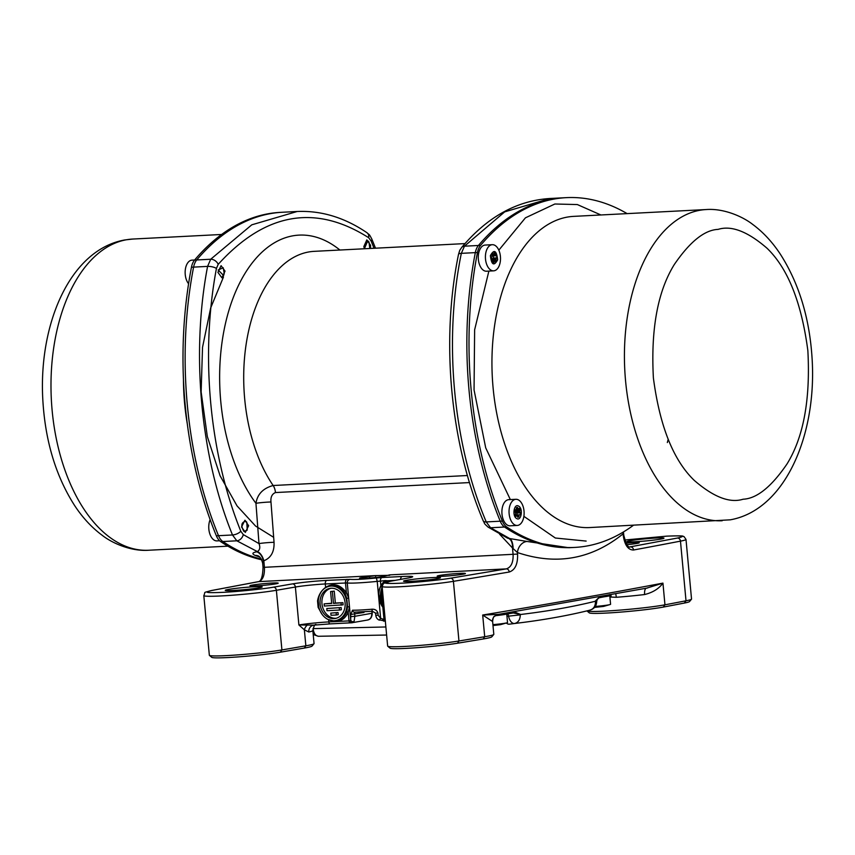 <?xml version="1.0" encoding="UTF-8"?>
<svg xmlns="http://www.w3.org/2000/svg" width="855" height="855" viewBox="0 0 855 855"><rect width="100%" height="100%" fill="white"/><g stroke="black" fill="none" stroke-linecap="round" stroke-linejoin="round"><path stroke-width="1.28" d="M629.675 546.944L677.363 538.052C686.319 536.096 682.728 535.465 666.611 536.16L624.684 540.018L666.75 536.138C688.361 535.39 681.392 536.448 684.053 536.619L685.999 539.42L691.535 599.066A40.367 2.362 -5.3 0 1 691.481 599.216A40.367 2.362 -5.3 0 1 686.009 600.787L680.473 541.14A2569.168 150.031 174.7 0 1 633.544 550A3.27 2.747 -100.5 0 0 630.498 546.901L629.985 546.965C628.19 547.916 626.106 544.004 623.765 535.209L623.242 535.358C624.684 545.137 628.126 550.022 633.544 550M211.196 590.602A3.27 2.811 79.1 0 1 211.527 590.516L258.413 581.657A3.27 2.747 79.5 0 1 258.712 581.624L211.848 590.474C202.785 592.462 206.632 593.081 223.379 592.323C237.444 591.671 264.056 588.924 273.45 587.171L292.453 583.89C302.403 582.319 313.871 581.154 326.856 580.374L350.176 579.337C354.045 579.743 362.787 579.295 376.382 577.98L381.993 577.542A3.27 1.881 87.1 0 0 380.432 581.122L385.167 580.566L387.486 580.759L385.103 581.464M350.176 579.337A3.27 3.217 102.3 0 0 347.269 582.918L350.71 619.982L350.774 614.456L352.517 610.224A2.18 1.913 90.9 0 0 354.387 612.169L354.387 612.169A2.18 1.913 90.9 0 0 354.622 612.159L372.353 611.24L375.58 613.142L375.783 615.311L378.134 615.215L380.646 618.293L378.22 592.141L378.776 592.269M385.53 582.362A1.09 0.887 80 0 0 384.098 581.646L384.066 582.041C380.219 585.686 378.498 590.57 378.904 596.694L384.162 608.525M383.991 606.612L379.973 596.64L382.11 586.338M241.538 526.958L244.893 520.268L248.634 525.718L245.321 532.409L241.538 526.958M217.918 272.35L221.092 265.67L225.025 271.121L221.894 277.8L217.918 272.35M364.337 248.762L363.845 246.539L366.827 239.87L370.578 245.321L370.45 248.452M272.147 583.035A14.182 0.823 174.7 0 1 278.196 583.153A14.182 0.823 174.7 0 1 270.65 584.596A14.182 0.823 174.7 0 1 256.008 585.889A14.182 0.823 174.7 0 1 249.959 585.771A14.182 0.823 174.7 0 1 257.505 584.339A14.182 0.823 174.7 0 1 272.147 583.035M254.256 586.765A18.543 1.079 174.7 0 1 262.175 586.915A18.543 1.079 174.7 0 1 252.3 588.796A18.543 1.079 174.7 0 1 233.148 590.495A18.543 1.079 174.7 0 1 225.239 590.345A18.543 1.079 174.7 0 1 235.114 588.464A18.543 1.079 174.7 0 1 254.256 586.765M459.37 573.406A14.182 0.823 174.7 0 1 465.419 573.523A14.182 0.823 174.7 0 1 457.874 574.966A14.182 0.823 174.7 0 1 443.232 576.259A14.182 0.823 174.7 0 1 437.183 576.142A14.182 0.823 174.7 0 1 444.728 574.71A14.182 0.823 174.7 0 1 459.37 573.406M432.566 577.595A18.543 1.079 174.7 0 1 440.475 577.745A18.543 1.079 174.7 0 1 430.599 579.626A18.543 1.079 174.7 0 1 411.458 581.325A18.543 1.079 174.7 0 1 403.539 581.176A18.543 1.079 174.7 0 1 413.414 579.295A18.543 1.079 174.7 0 1 432.566 577.595M363.599 611.881L363.984 612.479L363.963 611.859M360.863 578.429L360.799 577.777L375.537 575.607L258.712 581.624C262.827 580.075 264.729 575.308 264.43 567.314L263.821 560.795A10.912 6.284 74.7 0 0 257.376 551.582C259.888 550.011 260.422 547.35 259.001 543.609L255.944 503.317A151.196 86.921 -92.9 0 1 230.572 305.107A151.196 86.921 -92.9 0 1 339.895 250.023M513.107 548.333A10.912 4.275 90.9 0 0 510.072 538.768L490.567 527.759A6.551 4.948 -55.8 0 1 488.066 527.086L507.678 538.212L527.054 541.461A10.912 8.454 -70.9 0 0 517.425 552.533L512.498 548.002L513.096 554.521C513.374 562.526 511.108 567.303 506.331 568.885L389.656 574.881L383.286 576.462A13.092 0.77 174.7 0 1 365.138 578.333A13.092 0.77 174.7 0 1 359.549 578.215A13.092 0.77 174.7 0 1 360.799 577.777M625.924 543.16A14.182 0.823 174.7 0 1 633.202 542.636A14.182 0.823 174.7 0 1 639.251 542.754A14.182 0.823 174.7 0 1 626.875 544.721M656.063 538.03A18.543 1.079 174.7 0 1 663.972 538.18A18.543 1.079 174.7 0 1 654.096 540.061A18.543 1.079 174.7 0 1 634.955 541.76A18.543 1.079 174.7 0 1 627.036 541.61A18.543 1.079 174.7 0 1 636.911 539.729A18.543 1.079 174.7 0 1 656.063 538.03M211.848 590.474A3.27 2.811 79.1 0 0 211.527 590.516C201.855 593.252 206.066 591.265 203.811 595.614L209.347 655.261A40.367 2.362 -5.3 0 0 209.422 655.39A40.367 2.362 -5.3 0 0 226.564 655.603A40.367 2.362 -5.3 0 0 281.915 649.939L305.855 645.814A42.312 2.469 -5.3 0 0 306.496 645.696A42.312 2.469 -5.3 0 0 313.999 643.719A42.312 2.469 -5.3 0 0 314.052 643.569L312.845 630.552A42.312 2.469 174.7 0 1 308.805 632.005L304.369 629.825L298.897 624.973L314.095 625.123L330.254 623.872A2.18 1.25 87.1 0 1 330.169 623.883L314.095 625.123M352.517 610.224A26.184 1.528 -5.3 0 0 360.511 610.01A26.184 1.528 -5.3 0 0 371.861 609.23C374.95 609.027 376.98 610.299 377.931 613.046L378.134 615.215M390.585 581.218A3.27 2.715 79.7 0 1 390.874 581.144L383.521 583.324L382.121 586.445L387.646 646.091A40.367 2.362 -5.3 0 0 387.732 646.22A40.367 2.362 -5.3 0 0 404.875 646.423A40.367 2.362 -5.3 0 0 458.953 640.983A2569.168 150.031 -5.3 0 0 484.7 636.719A42.312 2.469 -5.3 0 0 486.249 636.451A42.312 2.469 -5.3 0 0 493.752 634.474A42.312 2.469 -5.3 0 0 493.805 634.325L492.598 621.307A42.312 2.469 174.7 0 1 492.533 621.478L482.69 615.034L498.433 614.382L647.577 587.984L498.433 614.382M615.696 593.872A6.551 1.806 -94.3 0 1 616.295 597.282L609.914 597.025M684.342 603.064A2566.988 149.903 -5.3 0 1 663.298 607.082A40.132 2.341 -5.3 0 1 619.608 612.191A40.132 2.341 -5.3 0 1 589.277 612.853L586.915 610.898A42.312 2.469 -5.3 0 0 604.88 611.111A42.312 2.469 -5.3 0 0 664.955 604.816A2569.168 150.031 -5.3 0 0 686.009 600.787L684.342 603.064A38.186 2.234 -5.3 0 0 689.515 601.578L691.481 599.216M646.615 588.155L662.946 583.121C658.959 588.7 652.846 592.504 644.617 594.546A42.312 2.469 174.7 0 1 616.295 597.282M209.422 655.39L211.794 657.356A38.186 2.234 -5.3 0 0 239.037 656.843A38.186 2.234 -5.3 0 0 280.365 652.194L304.305 648.069A40.132 2.341 -5.3 0 0 304.914 647.962A40.132 2.341 -5.3 0 0 312.032 646.081L313.999 643.719M387.732 646.22L390.104 648.186A38.186 2.234 -5.3 0 0 416.406 647.737A38.186 2.234 -5.3 0 0 457.468 643.227A2566.988 149.903 -5.3 0 0 483.203 638.974A40.132 2.341 -5.3 0 0 484.667 638.717A40.132 2.341 -5.3 0 0 491.775 636.836L493.752 634.474M318.274 601.086A17.453 14.246 80 0 1 329.549 586.241A17.453 14.246 80 0 1 346.863 602.7A17.453 14.246 80 0 1 335.641 620.623A17.453 14.246 80 0 1 318.84 607.221L318.274 601.086M335.641 620.623L336.881 620.399A17.453 14.246 -100 0 0 346.777 611.806L348.209 612.233L349.492 606.858L347.536 606.761L346.767 598.436L345.067 593.37A17.453 14.246 -100 0 0 330.789 586.028L329.549 586.241M330.874 588.272A15.272 12.462 -100 0 0 321.972 603.748A15.272 12.462 -100 0 0 336.175 618.261M320.112 604.079A15.272 12.462 80 0 1 329.934 588.39A15.272 12.462 80 0 1 345.078 602.786A15.272 12.462 80 0 1 335.256 618.475A15.272 12.462 80 0 1 320.112 604.079M465.013 243.59L314.159 251.349A134.203 77.153 87.1 0 0 246.913 339.531A134.203 77.153 87.1 0 0 273.151 485.512C263.126 488.237 257.387 494.179 255.944 503.317A10.912 0.748 -4.4 0 1 270.971 501.981C270.511 497.129 272.008 493.987 275.47 492.555A10.912 6.274 87.1 0 0 273.151 485.512L467.439 475.519M374.063 248.271L371.134 241.035L368.665 237.701C315.249 203.811 265.093 212.681 218.207 264.334L216.433 268.427C200.23 354.611 209.283 453.332 240.811 531.254L243.28 534.589L259.001 543.609A10.912 0.77 -4.3 0 1 274.038 542.294L270.971 501.981M274.038 542.294C274.412 551.742 271.003 557.909 263.821 560.795L262.656 563.189L263.03 567.282L264.43 567.314L517.574 554.072C517.906 564.065 515.127 570.05 509.227 572.016A3.27 2.586 80.4 0 0 506.331 568.885L450.596 578.194A3.27 2.522 80.7 0 1 453.417 581.336L458.953 640.983L457.468 643.227M389.698 575.33L375.537 575.607L375.708 577.467M508.982 538.639A10.912 6.06 -80.8 0 1 512.498 548.002L499.577 534.151M297.166 211.495L251.787 224.822L210.693 259.247L207.583 266.397C190.954 353.297 200.444 456.506 232.496 534.974L236.814 540.809L257.376 551.582M296.963 211.506L296.963 211.506C321.17 210.405 344.501 217.469 366.934 232.699L366.934 232.699A6.551 4.948 -55.8 0 1 368.665 237.701M623.402 531.981L623.103 533.83A10.912 8.497 50.6 0 1 622.793 532.344M627.121 213.622A293.489 168.724 87.1 0 0 566.395 197.644A293.489 168.724 87.1 0 0 554.403 199.012A293.489 168.724 87.1 0 0 480.574 245.364A15.272 8.785 87.1 0 0 477.464 252.514A293.489 168.724 87.1 0 0 502.377 521.09A15.272 8.785 87.1 0 0 506.694 526.926L504.557 527.033A15.272 8.785 -92.9 0 1 500.239 521.197A15.272 8.785 87.1 0 0 504.557 527.033A293.489 168.724 87.1 0 0 572.476 547.542A293.489 168.724 -92.9 0 1 504.557 527.033L490.567 527.759L486.249 521.924C453.107 443.841 443.435 340.653 461.337 253.347L464.447 246.197L504.696 211.869L550.107 198.488M263.351 561.179A10.912 7.973 81.9 0 0 256.703 551.806C252.204 552.64 251.712 553.858 255.218 555.44A10.912 8.881 -68.8 0 1 258.178 555.91L258.221 555.921M381.993 577.542L402.181 576.505C413.467 576.024 415.658 576.494 408.776 577.905L391.152 581.111C381.106 583.163 384.098 583.869 400.129 583.238C413.606 582.672 440.432 580 450.596 578.194M261.726 559.811A293.489 168.724 -92.9 0 1 220.686 541.632A15.272 8.785 -92.9 0 1 216.368 535.807L218.506 535.69A15.272 8.785 87.1 0 0 222.824 541.525A293.489 168.724 87.1 0 0 261.352 559.106A293.489 168.724 -92.9 0 1 222.824 541.525A15.272 8.785 -92.9 0 1 218.506 535.69A293.489 168.724 -92.9 0 1 187.309 404.725A293.489 168.724 -92.9 0 1 193.593 267.113A293.489 168.724 87.1 0 0 218.506 535.69L232.496 534.974A6.551 2.832 158 0 0 240.811 531.254M216.368 535.807A293.489 168.724 -92.9 0 1 185.172 404.832A293.489 168.724 -92.9 0 1 191.456 267.23A15.272 8.785 -92.9 0 1 194.566 260.08L196.703 259.963A15.272 8.785 87.1 0 0 193.593 267.113A15.272 8.785 -92.9 0 1 196.703 259.963A293.489 168.724 -92.9 0 1 270.543 213.611A293.489 168.724 -92.9 0 1 282.524 212.243A293.489 168.724 87.1 0 0 196.703 259.963L210.693 259.247A6.551 4.542 -139.4 0 1 218.207 264.334M259.781 557.086L255.218 555.44M480.574 245.364L478.437 245.481A293.489 168.724 -92.9 0 1 564.257 197.762A293.489 168.724 87.1 0 0 552.266 199.119A293.489 168.724 87.1 0 0 478.437 245.481A15.272 8.785 87.1 0 0 475.316 252.62A15.272 8.785 -92.9 0 1 478.437 245.481L464.447 246.197A6.551 4.596 39.9 0 0 461.668 247.469L461.668 247.469C487.318 216.978 516.698 200.647 549.818 198.499L566.395 197.644M502.377 521.09L500.239 521.197A293.489 168.724 -92.9 0 1 475.316 252.62A293.489 168.724 87.1 0 0 500.239 521.197L486.249 521.924A6.551 2.768 -22.7 0 1 483.235 520.866L483.235 520.866C450.254 443.221 440.763 340.814 458.494 254.469L458.494 254.469A6.551 2.095 11.3 0 1 461.337 253.347L477.464 252.514M527.054 541.461L568.832 547.724L574.613 547.424A293.489 168.724 87.1 0 0 633.384 525.312M623.242 535.358L623.103 533.83C591.414 559.362 556.188 565.593 517.425 552.533L517.574 554.072M385.316 581.314L385.167 580.566M383.532 582.137L384.675 580.908A1.09 0.556 -134 0 1 384.889 581.389M325.734 587.631A1.09 0.577 52.2 0 0 325.605 587.364C321.245 590.57 318.552 595.069 317.536 600.862L318.135 607.381L321.95 614.157M350.967 616.626L354.836 616.305L354.622 612.159M367.105 620.078C370.236 619.619 371.818 617.363 371.85 613.292L354.836 616.305L354.088 621.425L350.454 622.825A2.18 1.25 -92.9 0 1 350.358 622.835A2.18 1.25 -92.9 0 1 349.011 620.88L348.209 612.233C345.655 617.941 341.637 621.04 336.165 621.542L328.598 619.608M352.313 622.729L351.865 622.782A2.18 1.721 89 0 1 351.694 622.793L367.639 620.014C370.514 619.469 372.043 617.192 372.246 613.195L371.679 611.304M304.305 648.069L305.855 645.814L304.369 629.825A6.551 4.777 124.9 0 1 307.159 625.219M313.646 625.165A6.551 5.889 -102.2 0 0 313.304 625.229L313.304 625.229A6.551 5.889 -102.2 0 0 308.805 632.005M379.321 589.523L378.22 592.141L377.226 581.379L380.432 581.122L380.849 585.696M380.261 602.871L379.513 600.776M385.391 621.029L383.831 621.125A2.18 0.737 -94.1 0 1 383.788 621.136A2.18 0.737 -94.1 0 1 382.912 619.148L380.646 618.293L379.331 620.164C377.312 619.341 376.136 617.727 375.783 615.311M379.278 619.907L385.306 621.04A2.18 1.25 87.1 0 0 385.327 621.04L385.306 621.04A2.18 1.25 87.1 0 1 383.948 619.084L382.858 607.36M371.861 609.23L372.342 611.25L354.569 612.159M349.952 620.848L328.812 621.916A2.18 1.25 87.1 0 0 330.169 623.883L351.694 622.793A2.18 1.721 89 0 1 349.952 620.848L350.71 619.982A2.18 1.945 15 0 0 354.088 621.425M347.045 579.337A3.27 1.881 87.1 0 0 345.484 582.918L346.393 592.654L348.669 598.019L346.767 598.436M326.856 580.374A3.27 1.881 87.1 0 0 325.295 583.965L325.605 587.364C333.3 582.661 340.226 584.425 346.393 592.654L345.067 593.37M318.135 607.381L318.829 607.189M611.111 597.111A6.551 2.554 92.5 0 0 610.94 594.738M646.455 588.155A6.551 2.586 -96.7 0 0 644.617 594.546M492.598 621.307C493.079 618.037 493.602 616.444 494.158 616.53A6.551 6.519 -138.1 0 0 492.533 621.478M346.777 611.806L347.536 606.761M331.676 603.245L324.12 603.865L324.323 606.035L343.122 604.838L342.93 602.668L335.352 603.053L334.241 591.126L330.596 591.553L334.241 591.126M338.014 612.511L330.8 613.11L338.014 612.511L338.217 614.681L336.357 615.012L336.154 612.843M341.145 607.552L326.792 608.525L341.145 607.552L341.337 609.722L339.478 610.053L339.275 607.884M335.352 603.053L333.482 603.384L332.381 591.457M333.482 603.384L342.93 602.668M341.263 605.169L341.06 602.999M324.12 603.865L331.697 603.48L330.596 591.553M330.8 613.11L331.003 615.279L336.357 615.012M326.792 608.525L326.995 610.694L339.478 610.053M383.542 601.77A10.912 8.903 80 0 1 382.046 596.897A10.912 8.903 80 0 1 382.602 591.649M318.691 636.27L386.62 635.03L318.691 636.27C315.602 636.077 313.742 633.523 313.112 628.617L312.962 628.628M523.292 622.408L509.313 624.171A1962.781 1601.896 -100 0 0 514.571 623.498L523.292 622.408C547.595 619.244 569.858 615.14 590.089 610.117C594.364 608.739 596.566 605.81 596.705 601.343L595.326 601.599L597.292 599.366L596.705 601.343M502.793 614.681A1.09 0.823 -99.2 0 0 502.868 614.67L513.353 612.96L520.695 614.478C548.044 611.197 572.839 606.804 595.091 601.311L595.326 601.599M520.054 614.895L506.951 616.327M506.352 623.039A8.732 5.045 82.8 0 0 509.313 624.171M385.872 626.971L313.112 628.617M513.353 612.96A1.09 0.834 -99.3 0 0 514.09 611.838L520.695 614.478M595.091 601.311L599.804 596.662M507.614 613.901A3.27 1.87 -93 0 1 508.597 616.209A8.732 5.045 -97.4 0 0 514.571 623.498C518.183 622.643 520.086 619.822 520.278 615.034M513.566 612.928L502.868 614.67A1.09 0.823 -99.2 0 0 503.52 613.559A954.8 55.757 -5.3 0 0 514.09 611.838M599.815 596.747A1.09 0.941 79.1 0 1 599.077 597.784L599.077 597.784A1.09 0.941 79.1 0 1 598.97 597.805L607.157 596.202A1.09 0.951 -101.2 0 0 608.012 595.272M194.566 260.08A293.489 168.724 -92.9 0 1 268.395 213.729A293.489 168.724 -92.9 0 1 280.387 212.361L296.664 211.516M364.369 248.762L367.789 240.789L368.954 241.954L369.82 248.484M210.138 519.637A13.092 7.524 87.1 0 0 209.026 523.591A13.092 7.524 87.1 0 0 216.978 540.894L219.596 540.755M243.996 531.511C240.65 525.804 241.206 522.362 245.674 521.187L246.828 522.362L247.223 530.121L243.996 531.511M194.63 260.006L192.012 260.134A13.092 7.524 87.1 0 0 185.364 269.314A13.092 7.524 87.1 0 0 188.581 283.742M218.185 269.988L223.219 267.765L224.245 273.504L223.604 275.513L218.185 269.988M604.709 596.694A13.092 0.77 -5.3 0 0 606.452 596.437A13.092 0.77 -5.3 0 0 609.775 595.614A13.092 0.77 -5.3 0 0 609.337 595.454M595.262 606.462A13.092 0.77 -5.3 0 0 607.253 605.116A13.092 0.77 -5.3 0 0 610.288 604.485A13.092 0.77 -5.3 0 0 610.588 604.293L609.775 595.614M594.524 607.424L603.523 606.43L610.288 604.485M495.056 615.707A13.092 0.77 -5.3 0 0 505.22 614.36A13.092 0.77 -5.3 0 0 506.139 614.147M492.908 624.652A13.092 0.77 -5.3 0 0 506.021 623.039A13.092 0.77 -5.3 0 0 507.239 622.729A13.092 0.77 -5.3 0 0 507.528 622.536L506.737 614.04M492.993 625.561L500.464 624.674L507.239 622.729M517.243 525.451L510.114 525.814A13.092 7.524 -92.9 0 1 502.163 508.511A13.092 7.524 -92.9 0 1 508.768 499.662L515.896 499.299A13.092 7.524 -92.9 0 1 523.848 516.602A13.092 7.524 -92.9 0 1 517.243 525.451A13.092 7.524 -92.9 0 1 509.302 508.148A13.092 7.524 -92.9 0 1 515.896 499.299M516.249 509.227A4.906 2.822 -92.9 0 1 516.655 510.157L515.768 511.247A3.815 2.191 -92.9 0 1 515.928 512.327L517.083 513.011A4.906 2.822 -92.9 0 1 516.986 514.079A4.906 2.822 -92.9 0 1 516.794 514.934M518.643 506.128C523.399 508.469 521.272 521.614 516.644 518.504C511.889 516.163 514.005 503.018 518.643 506.128M515.886 509.837A3.815 2.191 -92.9 0 1 516.335 509.11L516.345 507.838A4.906 2.822 -92.9 0 1 517.393 507.41A4.906 2.822 -92.9 0 1 517.553 507.41L517.916 508.565A3.815 2.191 -92.9 0 1 518.525 508.917L519.167 508.351A4.906 2.822 -92.9 0 1 520.043 509.986L519.669 511.055A3.815 2.191 -92.9 0 1 519.829 512.124L520.471 512.84A4.906 2.822 -92.9 0 1 520.139 514.892L519.391 514.806A3.815 2.191 -92.9 0 1 518.953 515.522L518.942 516.805A4.906 2.822 -92.9 0 1 517.895 517.222A4.906 2.822 -92.9 0 1 517.735 517.222L517.371 516.067A3.815 2.191 -92.9 0 1 516.762 515.715L516.121 516.281A4.906 2.822 -92.9 0 1 515.234 514.646L515.618 513.577A3.815 2.191 -92.9 0 1 515.458 512.508L514.817 511.792A4.906 2.822 -92.9 0 1 515.148 509.751L515.886 509.837L515.105 509.869M517.916 508.565L516.345 508.65M518.525 508.917L516.335 509.035M520.043 509.986L516.655 510.157M519.669 511.055L515.768 511.247M519.829 512.124L515.928 512.327M515.757 515.768L516.762 515.715M520.471 512.84L517.083 513.011M519.391 514.806L515.49 514.999A3.815 2.191 -92.9 0 1 515.426 515.138M517.617 516.869L518.942 516.805M518.953 515.522L515.704 515.683M493.624 270.843L486.495 271.217A13.092 7.524 -92.9 0 1 483.812 270.511A13.092 7.524 -92.9 0 1 478.308 256.19A13.092 7.524 -92.9 0 1 485.148 245.064L492.277 244.69A13.092 7.524 -92.9 0 1 494.96 245.385A13.092 7.524 -92.9 0 1 500.474 259.717A13.092 7.524 -92.9 0 1 493.624 270.843A13.092 7.524 -92.9 0 1 490.952 270.148A13.092 7.524 -92.9 0 1 485.437 255.816A13.092 7.524 -92.9 0 1 492.277 244.69M491.892 255.837L493.153 255.902A4.906 2.822 -92.9 0 1 493.463 258.028L492.309 258.616A3.815 2.191 -92.9 0 1 492.138 259.653L491.507 259.706A4.906 2.822 -92.9 0 1 491.198 257.579L491.839 257.013A3.815 2.191 -92.9 0 1 492.01 255.976L491.646 254.822A4.906 2.822 -92.9 0 1 492.533 253.401L493.175 254.117A3.815 2.191 -92.9 0 1 493.784 253.903L494.158 252.834A4.906 2.822 -92.9 0 1 495.366 253.54L495.355 254.822A3.815 2.191 -92.9 0 1 495.793 255.645L496.541 255.731A4.906 2.822 -92.9 0 1 496.851 257.857L496.21 258.424A3.815 2.191 -92.9 0 1 496.039 259.45L496.402 260.604A4.906 2.822 -92.9 0 1 495.515 262.025L494.874 261.309A3.815 2.191 -92.9 0 1 494.265 261.523L493.891 262.592A4.906 2.822 -92.9 0 1 492.683 261.897L492.694 260.615A3.815 2.191 -92.9 0 1 492.256 259.792M496.039 259.45L492.138 259.653L493.014 260.775A4.906 2.822 -92.9 0 1 492.715 261.427L494.874 261.309M497.663 259.824C493.944 266.407 491.518 264.997 490.385 255.602C494.105 249.019 496.531 250.43 497.663 259.824M496.541 255.731L493.153 255.902M491.967 255.837L495.793 255.645M491.7 255.004L495.355 254.822M496.851 257.857L493.463 258.028M493.88 253.614L495.366 253.54M496.21 258.424L492.309 258.616M496.402 260.604L493.014 260.775M491.946 254.181L493.175 254.117M494.265 261.523L492.694 261.609M498.828 250.173L525.43 217.833L554.863 204.003L577.349 204.559L600.894 214.968M586.135 541.076L555.344 538.019L523.891 516.345M510.339 499.587L485.704 447.849L474.055 389.912L474.632 329.816L488.878 271.088M506.694 526.926A293.489 168.724 87.1 0 0 574.613 547.424M388.052 582.159L387.486 580.759L395.17 580.363M383.692 603.438A15.272 12.462 80 0 1 381.576 596.395A15.272 12.462 80 0 1 382.377 589.202M384.194 608.803A17.453 14.246 80 0 1 378.808 596.694A17.453 14.246 80 0 1 383.991 581.731M383.884 605.5A15.272 12.462 80 0 1 380.582 596.576A15.272 12.462 80 0 1 382.206 587.396M273.664 537.325L255.602 526.082L237.059 505.914L220.077 475.765L207.327 436.563L201.139 391.932L202.528 347.312L210.672 307.95L223.465 277.041M203.811 595.614A40.367 2.362 -5.3 0 0 221.039 595.946A40.367 2.362 -5.3 0 0 276.379 590.292L281.915 649.939L280.365 652.194M292.453 583.89A3.27 2.618 80.2 0 1 295.381 587.022A21.824 1.272 174.7 0 1 325.295 583.965L347.269 582.918A26.184 1.528 -5.3 0 0 357.988 582.907A26.184 1.528 -5.3 0 0 377.226 581.379L376.382 577.98M363.984 612.479L350.774 614.456M377.931 613.046L375.58 613.142M382.121 586.445A40.367 2.362 -5.3 0 0 399.338 586.776A40.367 2.362 -5.3 0 0 453.417 581.336A2569.168 150.031 -5.3 0 0 509.227 572.016M483.203 638.974L484.7 636.719L482.69 615.034A2569.168 150.031 -5.3 0 0 662.946 583.121L664.955 604.816L663.298 607.082M469.513 482.573L275.47 492.555M220.686 541.632L236.814 540.809A6.551 4.895 -56.4 0 0 243.28 534.589M216.433 268.427A6.551 2.148 -169.4 0 0 207.583 266.397L191.456 267.23M371.134 241.035A6.551 2.768 -22.7 0 0 371.765 238.919L371.765 238.919C368.687 233.287 370.001 235.595 366.934 232.699M408.776 577.905A3.27 2.715 -100.3 0 0 408.498 577.937L390.874 581.144A3.27 2.715 79.7 0 1 391.152 581.111M411.287 577.392L408.498 577.937A3.27 2.715 -100.3 0 0 408.22 578.012M402.181 576.505A3.27 1.881 87.1 0 0 400.6 579.38M273.45 587.171A3.27 2.618 80.2 0 1 276.379 590.292L295.381 587.022L298.897 624.973A21.824 1.272 -5.3 0 1 328.812 621.916L328.609 619.736M369.659 578.033L369.488 576.238M685.999 539.42A40.367 2.362 -5.3 0 1 680.473 541.14A3.27 2.811 -100.9 0 0 677.363 538.052M385.135 619.02L382.912 619.148M350.272 622.835L330.254 623.872M384.066 582.041L384.739 583.121M589.405 610.246C593.359 609.337 595.39 606.494 595.486 601.717M503.52 613.537L503.52 613.559A13.092 0.77 -5.3 0 1 502.184 613.762M148.781 550.235C131.371 551.582 112.336 543.288 102.279 535.358C91.859 527.653 82.657 517.745 74.674 505.626C55.596 475.818 44.952 440.111 42.75 398.526C38.796 322.955 70.527 249.564 124.766 239.956L132.781 239.047A155.802 89.572 87.1 0 0 126.412 239.774A155.802 89.572 87.1 0 0 51.674 404.789A155.802 89.572 87.1 0 0 148.781 550.235L227.879 546.163M187.32 424.016A155.802 89.572 -92.9 0 1 183.462 379.609M245.674 521.187L244.99 520.257M743.134 499.213C729.881 503.392 713.604 497.129 694.303 480.435C673.377 460.321 659.75 426.175 653.391 377.974C650.74 329.122 657.709 291.32 674.274 264.569C689.91 241.687 704.52 229.963 718.104 229.386C731.367 225.207 747.644 231.47 766.946 248.164C787.861 268.278 801.498 302.435 807.857 350.625C810.497 399.488 803.54 437.279 786.974 464.03C771.338 486.912 756.728 498.636 743.134 499.213M722.219 520.738A155.802 89.572 -92.9 0 1 625.112 375.292A155.802 89.572 -92.9 0 1 699.85 210.277A155.802 89.572 -92.9 0 1 706.219 209.55L573.737 216.368A155.802 89.572 87.1 0 0 567.367 217.085A155.802 89.572 87.1 0 0 492.63 382.11A155.802 89.572 87.1 0 0 589.736 527.556L730.234 519.829C784.473 510.221 816.204 436.83 812.25 361.259C810.048 319.674 799.404 283.967 780.326 254.159C772.343 242.04 763.141 232.132 752.721 224.427C742.664 216.497 723.629 208.203 706.219 209.55M385.498 581.282L384.034 581.678C380.058 585.418 378.295 590.42 378.722 596.683L384.194 608.878M667.338 442.548L668.172 439.374M371.765 238.919L375.505 248.196M623.455 531.938L623.765 535.209M458.494 254.469C460.279 248.484 459.392 251.135 461.668 247.469M488.066 527.086C483.075 522.501 485.287 524.265 483.235 520.866M258.413 581.657C261.17 581.314 262.709 576.527 263.03 567.282M262.656 563.189C261.47 558.967 259.973 556.541 258.157 555.9M372.246 613.195L372.053 611.004M316.072 624.513C314.897 624.022 313.828 626.031 312.845 630.552M494.147 616.541L497.834 614.499M313.219 634.528L318.381 636.291M597.292 599.366L599.077 597.784L607.274 596.192L609.679 594.524M221.616 234.473L132.781 239.047M246.326 521.603L246.828 522.362M223.176 276.325L223.604 275.513"/></g></svg>
